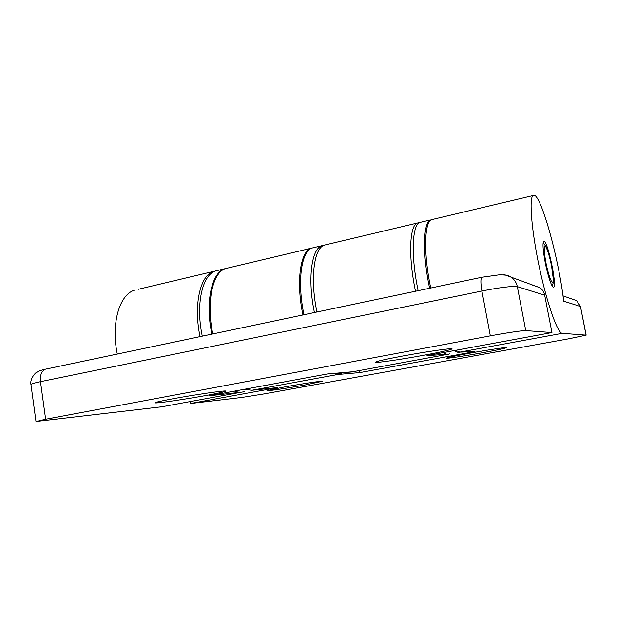 <?xml version="1.0" encoding="UTF-8"?>
<svg xmlns="http://www.w3.org/2000/svg" width="617" height="617" viewBox="0 0 617 617"><rect width="100%" height="100%" fill="white"/><g stroke="black" fill="none" stroke-linecap="round" stroke-linejoin="round"><path stroke-width="0.93" d="M482.849 352.685C465.249 355.893 446.268 358.77 446.438 358.176C447.148 357.605 454.829 355.963 469.491 353.248C487.669 349.924 507.035 347.001 506.565 347.633C505.485 348.297 497.58 349.978 482.849 352.685M305.708 384.846C288.779 387.939 266.737 391.278 266.945 390.692L283.134 387.221C300.633 384.013 323.023 380.643 322.429 381.275L305.708 384.846M576.741 300.672L580.35 306.433L563.676 301.189C558.747 257.312 539.567 189.211 533.011 195.574C528.946 198.281 531.515 230.604 539.343 267.315C547.117 304.034 557.683 333.535 562.272 333.334L586.15 335.147L568.951 338.748L264.4 393.847L241.895 397.441L190.267 403.549L189.974 401.613M244.741 389.211L251.705 390.291L277.92 387.545L190.267 403.549M228.76 267.809L225.259 268.642C212.479 272.868 206.117 302.446 212.796 333.936M455.547 350.34L459.788 352.13L474.943 351.582L359.896 372.583L359.541 370.516M433.45 219.212L431.445 219.691C424.241 222.66 423.447 253.556 430.728 288.031M359.896 372.583L338.023 374.465L333.003 373.516M302.924 314.955C295.998 282.231 300.186 252.075 310.783 248.335L313.698 247.641M545.166 262.271C542.952 250.247 542.451 243.268 543.654 241.324C546.901 237.692 557.305 285.147 553.688 287.036C552.215 288.756 547.834 276.169 545.166 262.271M324.503 245.08L321.665 245.751C311.361 249.422 307.467 279.648 314.423 312.534M347.001 372.367L350.911 372.043M341.371 373.725L334.206 373.424M303.965 314.732C297.039 281.992 301.196 251.836 311.77 248.103L314.678 247.409M418.11 290.692L416.807 283.951C410.937 252.122 412.572 225.498 419.56 222.513L421.658 222.012M449.484 353.888C447.711 354.767 445.682 354.335 443.384 352.585M419.56 222.513L430.358 219.945C423.663 222.868 422.337 249.538 428.26 281.506L429.579 288.27M454.436 350.541C456.426 352.137 458.207 352.669 459.781 352.13L562.272 333.334M202.237 336.165L201.127 329.979C196.368 300.749 203.14 275.136 215.217 271.025L218.788 270.177M244.455 391.502C241.355 392.582 238.031 392.451 234.483 391.101M227.85 268.025L224.341 268.858C212.472 272.922 205.908 298.589 210.713 327.935L211.832 334.144M243.8 389.389L252.098 390.252M447.094 354.305L427.003 355.6L551.945 332.563L544.688 295.227C544.055 292.196 542.528 289.712 540.099 287.784L532.594 285.139M172.189 398.906C194.548 394.71 226.67 390.067 225.814 391.093C225.475 391.633 219.513 392.983 207.929 395.142C186.55 399.13 155.021 403.749 155.114 402.808C155.214 402.33 160.906 401.027 172.189 398.906M402.207 356.117C425.907 351.682 452.685 347.826 452.037 348.883C450.934 349.816 441.649 351.921 424.188 355.184C401.482 359.41 375.36 363.22 375.429 362.233C376.008 361.423 384.931 359.387 402.207 356.117M162.001 406.75L35.987 421.488L45.643 419.236L40.475 381.676L481.908 291.023C497.711 287.746 514.879 285.64 517.324 286.627L544.688 295.227M482.317 277.164L481.769 277.295C480.558 278.876 480.604 283.45 481.908 291.023L490.322 335.856L45.643 419.236M490.322 335.856C506.256 332.856 523.432 330.319 525.753 330.604L551.945 332.563M415.488 291.239C408.246 256.973 409.464 226.169 417.092 223.099L419.398 222.598M241.471 392.165L209.109 395.782L327.303 373.987L352.932 371.727M200.039 336.627C193.399 305.307 200.055 275.814 213.127 271.519L138.301 289.288M326.879 244.517L324.056 245.188C313.814 248.844 309.981 279.085 316.945 312.001M117.284 354.058C110.867 323.879 119.336 294.949 134.228 290.252M586.034 335.108L580.481 306.526L576.772 300.695L562.982 295.844M338.023 374.465L251.705 390.291M551.482 265.618C553.063 274.318 553.518 279.879 552.847 282.301C551.613 283.781 548.228 274.303 545.898 262.657C544.279 253.626 543.855 248.057 544.618 245.952C545.968 244.98 549.253 254.489 551.482 265.618M503.21 274.812C506.48 274.881 509.403 275.907 511.994 277.889C514.817 280.149 516.591 283.064 517.324 286.627L525.753 330.604M46.753 368.92L45.388 369.205C41.547 371.048 39.912 375.205 40.475 381.676C34.066 383.018 30.889 383.975 30.943 384.553C29.593 378.985 35.771 372.159 36.804 372.321C38.817 371.041 41.678 370.007 45.388 369.205L481.808 277.272L499.909 274.735L505.585 275.136L540.099 287.784M351.42 372.005L445.304 354.783M159.818 407.143L239.458 392.543M586.15 335.147L580.481 306.526M310.783 248.335L225.259 268.642M533.011 195.574L431.445 219.691M553.688 287.036L553.279 287.121M311.77 248.103L321.665 245.751M224.341 268.858L215.217 271.025M552.115 285.848L553.194 283.018L553.356 279.555L551.529 265.672C550.372 258.754 546.901 247.51 545.536 245.635L543.099 242.959M35.979 421.457L30.943 384.553M324.056 245.188L417.092 223.099"/></g></svg>
